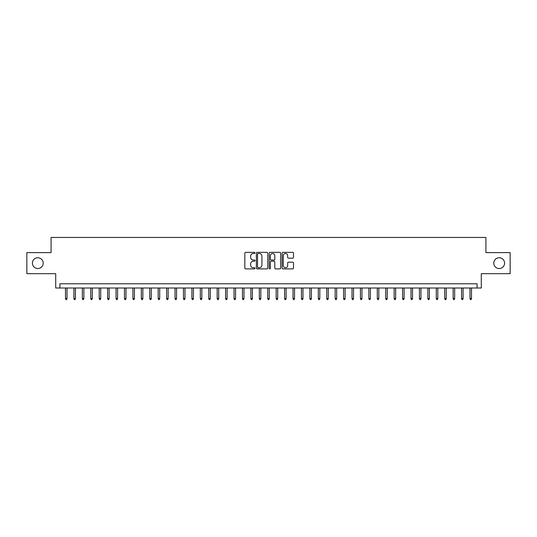 <?xml version="1.0" encoding="UTF-8"?>
<svg xmlns="http://www.w3.org/2000/svg" width="537" height="537" viewBox="0 0 537 537"><rect width="100%" height="100%" fill="white"/><g stroke="black" fill="none" stroke-linecap="round" stroke-linejoin="round"><path stroke-width="0.81" d="M255.015 252.927A0.577 0.577 0 0 0 254.437 252.35L245.651 252.35A0.826 0.826 0 0 0 244.825 253.175L244.825 268.064A0.826 0.826 0 0 0 245.651 268.889L254.437 268.889A0.577 0.577 0 0 0 255.015 268.312A0.577 0.577 0 0 0 254.437 267.735L253.303 267.735A2.645 2.645 0 0 1 250.651 265.09L250.651 263.848A2.645 2.645 0 0 1 253.303 261.197L254.437 261.197A0.577 0.577 0 0 0 255.015 260.62A0.577 0.577 0 0 0 254.437 260.042L253.303 260.042A2.645 2.645 0 0 1 250.651 257.398L250.651 256.156A2.645 2.645 0 0 1 253.303 253.504L254.437 253.504A0.577 0.577 0 0 0 255.015 252.927M493.798 263.15A5.39 5.39 0 0 0 499.195 268.54A5.39 5.39 0 0 0 504.585 263.15A5.39 5.39 0 0 0 499.195 257.753A5.39 5.39 0 0 0 493.798 263.15M32.415 263.15A5.39 5.39 0 0 0 37.805 268.54A5.39 5.39 0 0 0 43.202 263.15A5.39 5.39 0 0 0 37.805 257.753A5.39 5.39 0 0 0 32.415 263.15M292.672 258.183A0.826 0.826 0 0 0 293.504 257.351L293.504 253.175A0.826 0.826 0 0 0 292.672 252.35L282.912 252.35A0.826 0.826 0 0 0 282.086 253.175L282.086 268.064A0.826 0.826 0 0 0 282.912 268.889L292.672 268.889A0.826 0.826 0 0 0 293.504 268.064L293.504 263.023A0.826 0.826 0 0 0 292.672 262.19L288.497 262.19A0.826 0.826 0 0 0 287.671 263.023L287.671 265.52A2.215 2.215 0 0 1 285.456 267.735A2.215 2.215 0 0 1 283.247 265.52L283.247 255.719A2.215 2.215 0 0 1 285.456 253.504A2.215 2.215 0 0 1 287.671 255.719L287.671 257.351A0.826 0.826 0 0 0 288.497 258.183L292.672 258.183M477.071 288.007L481.286 288.007L481.286 273.682L510.15 273.682L510.15 252.612L485.925 252.612L485.925 237.448L51.075 237.448L51.075 252.612L26.85 252.612L26.85 273.682L55.714 273.682L55.714 288.007L477.071 288.007L477.071 283.798L59.929 283.798L59.929 288.007M267.775 253.175A0.826 0.826 0 0 0 266.949 252.35L257.189 252.35A0.826 0.826 0 0 0 256.364 253.175L256.364 268.064A0.826 0.826 0 0 0 257.189 268.889L266.949 268.889A0.826 0.826 0 0 0 267.775 268.064L267.775 253.175M270.051 252.35L279.811 252.35A0.826 0.826 0 0 1 280.636 253.175L280.636 268.064A0.826 0.826 0 0 1 279.811 268.889L275.635 268.889A0.826 0.826 0 0 1 274.81 268.064L274.81 262.029A0.826 0.826 0 0 0 273.977 261.197L271.212 261.197A0.826 0.826 0 0 0 270.38 262.029L270.38 268.312A0.577 0.577 0 0 1 269.802 268.889A0.577 0.577 0 0 1 269.225 268.312L269.225 253.175A0.826 0.826 0 0 1 270.051 252.35M258.096 253.504A0.577 0.577 0 0 0 257.518 254.088L257.518 267.158A0.577 0.577 0 0 0 258.096 267.735L259.297 267.735A2.645 2.645 0 0 0 261.942 265.09L261.942 256.156A2.645 2.645 0 0 0 259.297 253.504L258.096 253.504M274.81 255.76A2.215 2.215 0 0 0 272.595 253.551A2.215 2.215 0 0 0 270.38 255.76L270.38 259.217A0.826 0.826 0 0 0 271.212 260.042L273.977 260.042A0.826 0.826 0 0 0 274.81 259.217L274.81 255.76M67.004 298.458L66.669 299.552L65.823 299.552L65.487 298.458L67.004 298.458L67.004 288.007M65.487 298.458L65.487 288.007M75.435 298.458L75.093 299.552L74.254 299.552L73.918 298.458L75.435 298.458L75.435 288.007M73.918 298.458L73.918 288.007M83.859 298.458L83.524 299.552L82.678 299.552L82.342 298.458L83.859 298.458L83.859 288.007M82.342 298.458L82.342 288.007M92.29 298.458L91.948 299.552L91.109 299.552L90.773 298.458L92.29 298.458L92.29 288.007M90.773 298.458L90.773 288.007M100.714 298.458L100.379 299.552L99.533 299.552L99.197 298.458L100.714 298.458L100.714 288.007M99.197 298.458L99.197 288.007M109.139 298.458L108.803 299.552L107.964 299.552L107.622 298.458L109.139 298.458L109.139 288.007M107.622 298.458L107.622 288.007M117.569 298.458L117.234 299.552L116.388 299.552L116.052 298.458L117.569 298.458L117.569 288.007M116.052 298.458L116.052 288.007M125.994 298.458L125.658 299.552L124.819 299.552L124.477 298.458L125.994 298.458L125.994 288.007M124.477 298.458L124.477 288.007M134.425 298.458L134.089 299.552L133.243 299.552L132.907 298.458L134.425 298.458L134.425 288.007M132.907 298.458L132.907 288.007M142.849 298.458L142.513 299.552L141.667 299.552L141.332 298.458L142.849 298.458L142.849 288.007M141.332 298.458L141.332 288.007M151.28 298.458L150.937 299.552L150.098 299.552L149.763 298.458L151.28 298.458L151.28 288.007M149.763 298.458L149.763 288.007M159.704 298.458L159.368 299.552L158.522 299.552L158.187 298.458L159.704 298.458L159.704 288.007M158.187 298.458L158.187 288.007M168.135 298.458L167.792 299.552L166.953 299.552L166.618 298.458L168.135 298.458L168.135 288.007M166.618 298.458L166.618 288.007M176.559 298.458L176.223 299.552L175.377 299.552L175.042 298.458L176.559 298.458L176.559 288.007M175.042 298.458L175.042 288.007M184.99 298.458L184.647 299.552L183.808 299.552L183.473 298.458L184.99 298.458L184.99 288.007M183.473 298.458L183.473 288.007M193.414 298.458L193.078 299.552L192.233 299.552L191.897 298.458L193.414 298.458L193.414 288.007M191.897 298.458L191.897 288.007M201.838 298.458L201.503 299.552L200.663 299.552L200.321 298.458L201.838 298.458L201.838 288.007M200.321 298.458L200.321 288.007M210.269 298.458L209.933 299.552L209.088 299.552L208.752 298.458L210.269 298.458L210.269 288.007M208.752 298.458L208.752 288.007M218.693 298.458L218.358 299.552L217.519 299.552L217.176 298.458L218.693 298.458L218.693 288.007M217.176 298.458L217.176 288.007M227.124 298.458L226.789 299.552L225.943 299.552L225.607 298.458L227.124 298.458L227.124 288.007M225.607 298.458L225.607 288.007M235.548 298.458L235.213 299.552L234.367 299.552L234.031 298.458L235.548 298.458L235.548 288.007M234.031 298.458L234.031 288.007M243.979 298.458L243.637 299.552L242.798 299.552L242.462 298.458L243.979 298.458L243.979 288.007M242.462 298.458L242.462 288.007M252.403 298.458L252.068 299.552L251.222 299.552L250.886 298.458L252.403 298.458L252.403 288.007M250.886 298.458L250.886 288.007M260.834 298.458L260.492 299.552L259.653 299.552L259.317 298.458L260.834 298.458L260.834 288.007M259.317 298.458L259.317 288.007M269.259 298.458L268.923 299.552L268.077 299.552L267.741 298.458L269.259 298.458L269.259 288.007M267.741 298.458L267.741 288.007M277.683 298.458L277.347 299.552L276.508 299.552L276.166 298.458L277.683 298.458L277.683 288.007M276.166 298.458L276.166 288.007M286.114 298.458L285.778 299.552L284.932 299.552L284.597 298.458L286.114 298.458L286.114 288.007M284.597 298.458L284.597 288.007M294.538 298.458L294.202 299.552L293.363 299.552L293.021 298.458L294.538 298.458L294.538 288.007M293.021 298.458L293.021 288.007M302.969 298.458L302.633 299.552L301.787 299.552L301.452 298.458L302.969 298.458L302.969 288.007M301.452 298.458L301.452 288.007M311.393 298.458L311.057 299.552L310.211 299.552L309.876 298.458L311.393 298.458L311.393 288.007M309.876 298.458L309.876 288.007M319.824 298.458L319.481 299.552L318.642 299.552L318.307 298.458L319.824 298.458L319.824 288.007M318.307 298.458L318.307 288.007M328.248 298.458L327.912 299.552L327.067 299.552L326.731 298.458L328.248 298.458L328.248 288.007M326.731 298.458L326.731 288.007M336.679 298.458L336.337 299.552L335.497 299.552L335.162 298.458L336.679 298.458L336.679 288.007M335.162 298.458L335.162 288.007M345.103 298.458L344.767 299.552L343.922 299.552L343.586 298.458L345.103 298.458L345.103 288.007M343.586 298.458L343.586 288.007M353.527 298.458L353.192 299.552L352.353 299.552L352.01 298.458L353.527 298.458L353.527 288.007M352.01 298.458L352.01 288.007M361.958 298.458L361.623 299.552L360.777 299.552L360.441 298.458L361.958 298.458L361.958 288.007M360.441 298.458L360.441 288.007M370.382 298.458L370.047 299.552L369.208 299.552L368.865 298.458L370.382 298.458L370.382 288.007M368.865 298.458L368.865 288.007M378.813 298.458L378.478 299.552L377.632 299.552L377.296 298.458L378.813 298.458L378.813 288.007M377.296 298.458L377.296 288.007M387.237 298.458L386.902 299.552L386.063 299.552L385.72 298.458L387.237 298.458L387.237 288.007M385.72 298.458L385.72 288.007M395.668 298.458L395.333 299.552L394.487 299.552L394.151 298.458L395.668 298.458L395.668 288.007M394.151 298.458L394.151 288.007M404.093 298.458L403.757 299.552L402.911 299.552L402.575 298.458L404.093 298.458L404.093 288.007M402.575 298.458L402.575 288.007M412.523 298.458L412.181 299.552L411.342 299.552L411.006 298.458L412.523 298.458L412.523 288.007M411.006 298.458L411.006 288.007M420.948 298.458L420.612 299.552L419.766 299.552L419.431 298.458L420.948 298.458L420.948 288.007M419.431 298.458L419.431 288.007M429.378 298.458L429.036 299.552L428.197 299.552L427.861 298.458L429.378 298.458L429.378 288.007M427.861 298.458L427.861 288.007M437.803 298.458L437.467 299.552L436.621 299.552L436.286 298.458L437.803 298.458L437.803 288.007M436.286 298.458L436.286 288.007M446.227 298.458L445.891 299.552L445.052 299.552L444.71 298.458L446.227 298.458L446.227 288.007M444.71 298.458L444.71 288.007M454.658 298.458L454.322 299.552L453.476 299.552L453.141 298.458L454.658 298.458L454.658 288.007M453.141 298.458L453.141 288.007M463.082 298.458L462.746 299.552L461.907 299.552L461.565 298.458L463.082 298.458L463.082 288.007M461.565 298.458L461.565 288.007M471.513 298.458L471.177 299.552L470.331 299.552L469.996 298.458L471.513 298.458L471.513 288.007M469.996 298.458L469.996 288.007"/></g></svg>
